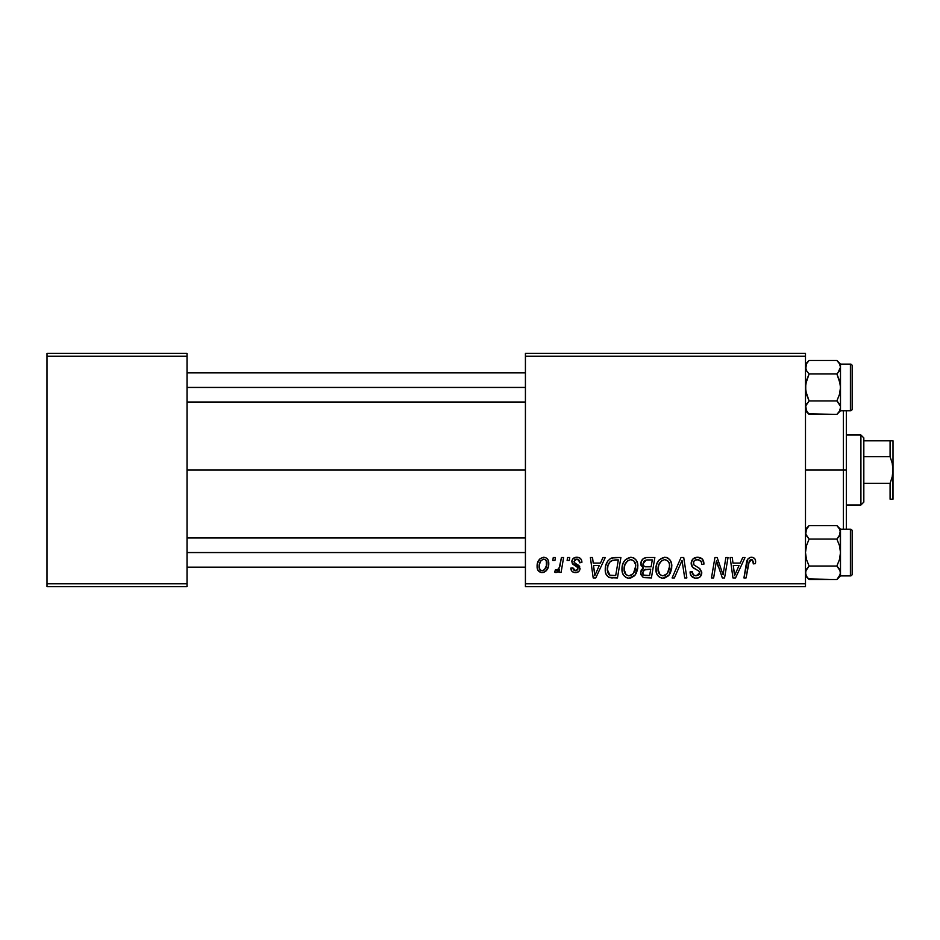<?xml version="1.0" encoding="UTF-8"?>
<svg xmlns="http://www.w3.org/2000/svg" width="940" height="940" viewBox="0 0 940 940"><rect width="100%" height="100%" fill="white"/><g stroke="black" fill="none" stroke-linecap="round" stroke-linejoin="round"><path stroke-width="1.41" d="M187.025 470L525.425 470L187.025 470M525.425 586.689L805.486 586.689L805.486 583.775L525.425 583.775L525.425 356.225L805.486 356.225L805.486 583.775L805.486 353.311L525.425 353.311L805.486 353.311L805.486 356.225L525.425 356.225L525.425 353.311L525.425 583.775L805.486 583.775L805.486 586.689L525.425 586.689L525.425 583.775L525.425 586.689M561.45 557.514L559.323 567.466L557.49 569.934L555.446 569.769L554.6 572.096L557.22 572.249L559.488 569.299L558.947 572.366L561.098 572.366L563.601 557.514L561.45 557.514L560.381 563.46C560.264 566.597 558.971 568.865 556.515 570.251L555.446 569.769L554.6 572.096L556.045 572.636L559.488 569.299L558.947 572.366L561.098 572.366L563.601 557.514L561.45 557.514M567.596 557.514L567.102 560.44L569.276 560.44L569.722 557.514L567.596 557.514L567.102 560.44L569.276 560.44L569.722 557.514L567.596 557.514M614.854 557.514L610.389 558.548L607.616 561.298L605.607 566.103L605.454 572.061L606.171 574.434L608.603 577.195L617.451 577.936L620.905 557.514L611.576 558.008C607.24 560.51 605.125 564.364 605.254 569.581C604.996 573.388 606.5 576.079 609.755 577.677L617.451 577.936L620.905 557.514L614.854 557.514M630.857 557.255L625.394 559.711L623.173 563.13L622.08 567.067L622.303 572.307L623.573 575.256L625.923 577.43L628.214 578.159L630.764 578.006L634.5 575.785L636.38 573.095L637.731 568.489L637.778 564.517L636.392 560.452L633.889 557.996L630.857 557.255C624.889 558.677 621.928 562.625 621.963 569.111C621.822 574.281 624.172 577.313 629.013 578.206L635.076 575.115L637.872 566.08C637.908 561.051 635.569 558.113 630.857 557.255M664.803 557.255L659.34 559.711L657.119 563.13L656.038 567.067L656.249 572.307L657.518 575.256L659.868 577.43L662.159 578.159L664.709 578.006L668.446 575.785L670.326 573.095L671.677 568.489L671.724 564.517L670.337 560.452L667.835 557.996L664.803 557.255C658.834 558.677 655.873 562.625 655.909 569.111C655.768 574.281 658.118 577.313 662.959 578.206L669.022 575.115L671.818 566.08C671.853 561.051 669.515 558.113 664.803 557.255M697.586 557.255L693.062 558.865L691.206 562.637L692.486 567.161L698.866 571.085L699.63 572.401L699.055 574.704L696.141 575.821L693.356 574.822L692.24 571.626L690.125 571.837L691.065 575.644L694.895 578.124L698.267 577.889L700.183 576.784L701.757 572.119L699.9 568.735L693.849 564.846L693.638 561.603L695.248 560.076L698.538 559.723L701.099 561.168L701.792 564.411L703.907 564.164L702.45 559.1L697.586 557.255C693.697 557.42 691.558 559.429 691.182 563.248C691.241 566.021 692.592 567.924 695.212 568.959L698.866 571.085L699.666 572.907L696.141 575.821C693.755 575.703 692.451 574.469 692.228 572.096L690.101 572.284C690.395 576.009 692.38 577.982 696.07 578.206C699.618 578.088 701.522 576.279 701.792 572.777L699.384 568.324L693.849 564.846L693.297 563.06C693.661 560.769 695.036 559.629 697.445 559.641L701.24 561.403L701.792 564.411L703.907 564.164C703.978 559.782 701.863 557.479 697.586 557.255M755.619 561.756L755.102 559.206L753.163 557.526L750.402 557.361L747.841 559.053L743.928 577.936L746.078 577.936L749.356 560.663L750.661 559.723L752.623 560.04L753.304 563.883L755.443 563.612L755.619 561.756C755.619 558.936 754.221 557.432 751.448 557.255C748.369 557.749 746.701 559.653 746.454 562.966L743.928 577.936L746.078 577.936L748.522 563.483L751.307 559.641L753.504 562.108L753.304 563.883L755.443 563.612L755.619 561.756M742.729 557.514L740.227 563.084L732.965 563.084L732.284 557.514L730.157 557.514L732.953 577.936L735.538 577.936L745.032 557.514L742.729 557.514L740.227 563.084L732.965 563.084L732.284 557.514L730.157 557.514L732.953 577.936L735.538 577.936L745.032 557.514L742.729 557.514M725.891 557.514L723.06 574.822L717.173 557.514L714.929 557.514L711.474 577.936L713.636 577.936L716.468 560.604L722.32 577.936L724.552 577.936L728.042 557.514L725.891 557.514L723.06 574.822L717.173 557.514L714.929 557.514L711.474 577.936L713.636 577.936L716.468 560.604L722.32 577.936L724.552 577.936L728.042 557.514L725.891 557.514M681.018 557.514L672.088 577.936L674.38 577.936L682.029 560.44L684.708 577.936L686.846 577.936L683.721 557.514L681.018 557.514L672.088 577.936L674.38 577.936L682.029 560.44L684.708 577.936L686.846 577.936L683.721 557.514L681.018 557.514M646.673 557.514L643.301 558.63L641.221 561.521L640.927 565.152L643.336 567.995L641.186 570.039L640.669 574.411L643.336 577.595L651.397 577.936L654.851 557.514L646.673 557.514C643.007 557.984 641.045 560.099 640.786 563.871L643.336 567.995L640.528 572.977L643.336 577.595L651.397 577.936L654.851 557.514L646.673 557.514M602.963 557.514L600.46 563.084L593.211 563.084L592.529 557.514L590.39 557.514L593.187 577.936L595.784 577.936L605.266 557.514L602.963 557.514L600.46 563.084L593.211 563.084L592.529 557.514L590.39 557.514L593.187 577.936L595.784 577.936L605.266 557.514L602.963 557.514M581.919 562.285L581.413 559.746L579.769 557.961L576.385 557.267L573.388 558.325L571.931 560.639L572.107 563.013L577.583 567.302L577.9 569.158L576.537 570.651L575.139 570.733L573.647 569.969L572.895 567.866L570.78 568.124L571.826 571.144L573.764 572.378L576.467 572.577L578.782 571.496L579.886 569.687L579.393 566.174L574.211 562.39L574.834 559.653L578.253 559.453L579.792 562.825L581.919 562.285C581.778 559.053 580.086 557.373 576.843 557.255C573.905 557.279 572.237 558.712 571.837 561.556L572.907 564.247L577.724 567.537L577.936 568.735L575.703 570.78L572.895 567.866L570.78 568.124C571.027 571.062 572.636 572.566 575.609 572.636C578.335 572.507 579.816 571.097 580.062 568.406L574.399 562.684L573.964 561.391L576.749 559.112C578.876 559.359 579.886 560.593 579.792 562.825L581.919 562.285M553.272 557.514L552.779 560.44L554.952 560.44L555.399 557.514L553.272 557.514L552.779 560.44L554.952 560.44L555.399 557.514L553.272 557.514M543.72 557.255L540.042 558.701L537.445 563.319L537.68 569.699L540.935 572.519L543.649 572.425L545.846 571.191L548.42 566.374L548.114 559.981L545.835 557.702L543.72 557.255C539.172 558.384 536.963 561.45 537.093 566.432C536.999 570.028 538.655 572.096 542.051 572.636C546.728 571.508 548.96 568.347 548.76 563.166C548.76 559.676 547.068 557.702 543.72 557.255M47 586.689L187.025 586.689L187.025 583.775L47 583.775L47 356.225L187.025 356.225L187.025 583.775L187.025 353.311L47 353.311L187.025 353.311L187.025 356.225L47 356.225L47 353.311L47 583.775L187.025 583.775L187.025 586.689L47 586.689L47 583.775L47 586.689M733.999 570.615L733.27 565.469L739.063 565.469L734.539 575.703L733.27 565.469L739.063 565.469L734.539 575.703L734.445 574.422M747.841 559.053L747.323 559.958M751.307 559.641L752.223 559.805M723.177 573.6L723.06 574.822L722.684 573.4M717.561 564.611L717.819 565.422M718.101 566.232L718.513 567.443M691.206 562.637L691.182 563.248M692.862 574.246L692.51 573.576M690.207 573.459L690.536 574.587M699.289 577.442L700.183 576.784M680.302 564.587L682.029 560.44M667.118 557.667L666.366 557.432M658.564 576.479L661.361 578.018M665.438 575.174L662.465 575.785L659.939 574.552L658.035 569.335C657.906 564.247 660.115 561.015 664.65 559.641C668.034 560.275 669.715 562.39 669.703 565.986L667.353 573.553L663.029 575.821C659.61 575.151 657.941 572.989 658.035 569.335L658.893 564.599L661.654 560.698L664.65 559.641L667.729 560.875L669.433 563.741L669.433 568.994L667.353 573.553L664.275 575.656M647.272 559.923L652.289 559.899L651.126 566.797L646.626 566.797C644.358 567.008 643.125 566.045 642.913 563.929L646.227 560.017L652.289 559.899L651.126 566.797L645.275 566.702L643.277 565.574L643.571 561.65L645.075 560.369L647.789 559.911M643.865 575.256L642.643 572.883L643.818 570.028L650.727 569.182L649.646 575.55L646.015 575.55C643.947 575.762 642.831 574.869 642.643 572.883L644.593 569.581L650.727 569.182L649.646 575.55L643.606 575.092M644.593 569.581L645.475 569.335M623.173 563.13L622.785 564.071M622.245 566.056L622.08 567.067M622.045 570.721L622.303 572.307M625.923 577.43L627.415 578.018M631.492 575.174L628.519 575.785L625.993 574.552L624.078 569.335C623.96 564.247 626.169 561.015 630.705 559.641C634.089 560.275 635.769 562.39 635.757 565.986L633.407 573.553L629.083 575.821C625.664 575.151 623.995 572.989 624.078 569.335L624.947 564.599L627.709 560.698L630.705 559.641L633.783 560.875L635.687 564.858L635.252 569.981L633.407 573.553L630.329 575.656M594.245 570.615L593.504 565.469L599.297 565.469L594.773 575.703L593.504 565.469L599.297 565.469L594.773 575.703L594.562 573.153M614.02 557.538L613.197 557.62M608.121 560.581L607.616 561.298M611.705 577.924L612.363 577.936M612.621 575.55L609.942 575.21L607.381 569.711C607.252 563.695 609.99 560.428 615.618 559.899L618.344 559.899L615.7 575.55L609.942 575.21L608.65 574.269L607.393 570.51L607.957 565.586L609.907 561.92L611.775 560.522L618.344 559.899L615.7 575.55L611.94 575.538M579.463 560.816L576.749 559.112M575.75 559.23L574.834 559.653M577.759 564.811L578.394 565.21M578.981 565.68L579.804 566.938M571.543 570.78L571.109 569.946M572.954 568.43L573.306 569.511M575.973 566.209L574.387 565.316M580.567 558.572L581.625 560.287M560.381 563.46L560.181 564.47M557.22 572.249L558.137 571.403M537.116 565.645L537.093 566.432M546.469 570.521L547.256 569.381M548.749 563.976L548.76 563.166M541.076 570.533L539.513 568.606L539.49 564.118L540.994 560.651L543.696 559.112C545.823 559.617 546.81 561.051 546.645 563.401C546.845 567.137 545.341 569.605 542.145 570.78C540.03 570.239 539.055 568.782 539.219 566.432C539.09 562.778 540.582 560.346 543.696 559.112L545.365 559.735L546.375 561.345L546.41 565.751L544.307 569.922L542.732 570.721L540.759 570.357M658.635 572.683L658.282 571.602M624.689 572.683L624.336 571.602M607.851 572.883L607.616 572.107M611.094 560.898L612.516 560.252M539.219 566.432L539.243 565.845M843.403 470L846.329 470L846.329 410.78L846.329 529.22L846.329 470L843.403 470L843.403 410.78L843.403 470L805.486 470L843.403 470L843.403 529.22L843.403 470M808.541 413.823L836.882 414.399L809.093 414.399L805.486 410.792L809.093 414.399L806.496 411.144L805.486 407.654L806.496 411.121L805.745 405.904L809.093 400.922L836.882 400.922L840.231 405.904L837.916 402.026M840.489 410.792L840.489 407.654L839.491 411.121L836.882 414.399L840.489 410.792L850.406 410.78A1.751 1.751 0 0 0 852.157 409.029L852.157 365.86A1.751 1.751 0 0 0 850.406 364.109L850.406 410.78L840.489 410.78L840.489 387.445L839.479 394.377L836.882 400.922L809.093 400.922L806.485 394.377L805.486 387.445L806.496 380.5L809.093 373.967L836.882 373.967L839.479 380.512L840.489 387.445L840.489 364.097L836.882 360.49L839.479 363.745L840.489 367.223L839.491 370.689L836.882 373.967L809.093 373.967L806.496 370.713L805.486 367.223L806.485 363.768L809.093 360.49L836.882 360.49L839.479 363.745L840.489 367.223L840.489 364.097L836.882 360.49L809.093 360.49L806.532 363.698M806.908 371.359L805.486 367.223L806.908 371.359M806.908 403.519L805.745 405.904L809.093 400.922L805.745 390.958L805.745 383.92L809.093 373.967L806.496 370.713M840.489 382.886L840.489 367.223L837.916 372.851L839.479 370.713L836.882 373.967L840.231 383.931L840.489 391.992M850.406 364.109L840.489 364.109L850.406 364.109A1.751 1.751 0 0 1 852.157 365.86L852.157 409.029A1.751 1.751 0 0 1 850.406 410.78L850.406 364.109M805.745 365.46L806.485 363.768L805.745 368.974L805.745 365.484M809.093 414.399L805.745 409.417L805.745 405.916L806.908 403.53M840.489 407.76L839.491 411.121M840.231 405.916L839.491 404.2L840.231 405.916M837.434 361.054L839.479 363.757M840.489 407.654L840.489 387.445L839.479 394.377L836.882 400.922L839.479 404.177M525.425 387.445L187.025 387.445L525.425 387.445M839.479 363.745L840.219 365.46M837.916 372.851L839.491 370.689M840.489 367.223L840.231 368.974M805.486 407.654L805.745 405.916M187.025 552.556L525.425 552.556L187.025 552.556M808.541 578.946L836.882 579.51L809.093 579.51L805.486 575.903L809.093 579.51L806.496 576.255L805.486 572.777L806.168 575.621M806.496 576.244L809.093 579.51L806.496 576.255L805.486 572.777L806.485 569.311L809.093 566.033L806.485 559.488L805.486 552.556L806.496 545.623L809.093 539.078L836.882 539.078L839.479 545.623L840.489 552.556L840.489 529.208L836.882 525.601L839.479 528.856L840.489 532.346L839.491 535.8L836.882 539.078L809.093 539.078L805.745 534.108L806.485 528.879L809.093 525.601L836.882 525.601L839.678 529.232M806.908 568.641L805.745 571.027L809.093 566.033L836.882 566.033L839.479 569.288L840.489 572.777L840.231 571.015L840.231 574.528L836.882 579.51L840.489 575.903L840.489 552.556L839.479 559.5L836.882 566.033L809.093 566.033L806.485 559.488L805.486 552.556L806.496 545.623L809.093 539.078L806.297 535.447M837.916 567.149L839.467 569.288L837.916 567.149M840.489 548.008L840.489 552.556L839.479 545.623L836.882 539.078L840.231 534.096L839.479 535.812L840.489 529.208L850.406 529.22L850.406 575.891A1.751 1.751 0 0 0 852.157 574.14L852.157 530.971A1.751 1.751 0 0 0 850.406 529.22L840.489 529.22L836.882 525.601L809.093 525.601L806.496 528.856M840.489 575.891L850.406 575.891L850.406 529.22A1.751 1.751 0 0 1 852.157 530.971L852.157 574.14A1.751 1.751 0 0 1 850.406 575.891L840.489 575.891M805.486 532.24L805.745 534.085L805.745 530.583L809.093 525.601L805.486 529.208M840.489 575.903L840.231 571.027L836.882 566.033L839.479 559.5L840.489 552.556L840.489 557.115M840.489 572.871L839.491 576.232L836.882 579.51M840.231 530.595L840.489 572.777L839.443 576.302M806.496 576.255L805.486 572.777L806.485 569.311M805.745 530.571L805.486 532.346M840.489 572.777L840.231 571.027M805.745 574.516L805.745 571.027M860.911 434.997L863.825 437.911L863.825 440.825L863.825 437.911L860.911 434.997L846.329 434.997L860.911 434.997L860.911 505.003L846.329 505.003L860.911 505.003L860.911 434.997M863.825 502.089L860.911 505.003L863.825 502.089L863.825 499.175L863.825 502.089M893 499.175L893 470L892.213 463.185L890.086 456.629L890.086 440.825L893 440.825L893 470L893 440.825L890.086 440.825L890.086 456.629L863.825 456.629L863.825 483.372L863.825 440.825L863.825 456.629L890.086 456.629L892.213 463.185L893 470L892.213 476.827L890.086 483.372L863.825 483.372L863.825 499.175L863.825 483.372L890.086 483.372L890.086 499.175L893 499.175L890.086 499.175L890.086 483.372L892.213 476.827L893 470L892.8 499.175M890.086 499.175L892.213 499.175M890.086 440.825L863.825 440.825L890.086 440.825M892.213 440.825L892.8 440.825M805.486 364.097L809.093 360.49M525.425 402.026L187.025 402.026M525.425 372.851L187.025 372.851M187.025 537.974L525.425 537.974M187.025 567.149L525.425 567.149"/></g></svg>
